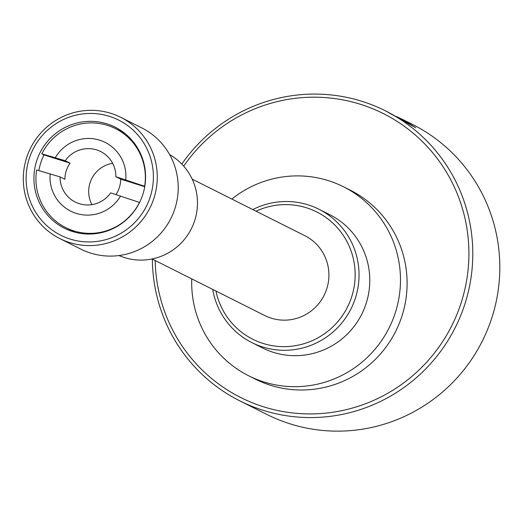 <?xml version="1.0" encoding="UTF-8"?>
<svg xmlns="http://www.w3.org/2000/svg" width="526" height="526" viewBox="0 0 526 526"><rect width="100%" height="100%" fill="white"/><g stroke="black" fill="none" stroke-linecap="round" stroke-linejoin="round"><path stroke-width="0.79" d="M215.956 291.036A71.24 70.116 -63.3 0 0 280.989 346.581A71.24 70.116 -63.3 0 0 351.703 296.743A71.24 70.116 -63.3 0 0 331.827 222.202A71.24 70.116 -63.3 0 0 256.037 211.202M252.802 209.578A74.633 73.456 116.7 0 1 318.835 209.197A74.633 73.456 116.7 0 1 355.425 298.012A74.633 73.456 116.7 0 1 251.862 342.597A74.633 73.456 116.7 0 1 212.721 289.412M150.265 196.796A64.455 63.436 -63.3 0 0 109.447 116.345A64.455 63.436 -63.3 0 0 29.232 158.589A64.455 63.436 -63.3 0 0 70.05 239.034A64.455 63.436 -63.3 0 0 150.265 196.796M26.583 157.853A67.847 66.776 116.7 0 1 120.73 117.324A67.847 66.776 116.7 0 1 153.986 198.065A67.847 66.776 116.7 0 1 59.846 238.594A67.847 66.776 116.7 0 1 26.583 157.853M239.764 400.838L266.787 414.409A162.271 159.707 -63.3 0 0 491.955 317.48A162.271 159.707 -63.3 0 0 412.404 124.373L401.989 119.146L415.718 127.739L385.38 110.808A162.271 159.707 116.7 0 1 464.931 303.916A162.271 159.707 116.7 0 1 239.764 400.838A162.271 159.707 116.7 0 1 152.356 259.101M155.19 260.528A158.878 156.367 -63.3 0 0 288.905 412.483A158.878 156.367 -63.3 0 0 461.21 302.641A158.878 156.367 -63.3 0 0 382.198 113.011A158.878 156.367 -63.3 0 0 183.699 166.137M181.792 164.066A162.271 159.707 116.7 0 1 385.38 110.808M396.229 116.424L401.989 119.146M231.841 199.052A105.726 104.056 116.7 0 1 343.524 186.802L350.145 190.123A105.726 104.056 116.7 0 1 401.982 315.948A105.726 104.056 116.7 0 1 255.268 379.101L248.647 375.774A105.726 104.056 116.7 0 1 191.753 278.885M343.524 186.802A105.726 104.056 116.7 0 1 395.355 312.622A105.726 104.056 116.7 0 1 248.647 375.774M318.835 209.197L329.572 214.588A74.633 73.456 116.7 0 1 366.162 303.403A74.633 73.456 116.7 0 1 262.599 347.988L251.862 342.597M192.181 179.136L304.856 235.707A44.664 43.96 116.7 0 1 326.751 288.866A44.664 43.96 116.7 0 1 264.769 315.547L152.093 258.976M144.735 186.723L120.704 179.136A28.272 27.825 116.7 0 1 119.336 187.598A28.272 27.825 116.7 0 1 116.022 194.541M60.049 176.874A28.272 27.825 -63.3 0 0 75.277 202.056A28.272 27.825 -63.3 0 0 110.69 192.858L139.462 202.438A55.408 54.533 116.7 0 1 65.783 227.659A55.408 54.533 116.7 0 1 36.642 169.983L60.049 176.874L64.882 179.3A28.272 27.825 116.7 0 1 66.25 170.838A28.272 27.825 116.7 0 1 70.063 163.152L43.974 154.92A55.408 54.533 -63.3 0 0 40.765 162.797A55.408 54.533 -63.3 0 0 38.865 170.602M112.649 163.323A28.272 27.825 -63.3 0 0 90.051 182.792A28.272 27.825 -63.3 0 0 91.905 204.634M43.974 154.92L41.824 153.842A55.408 54.533 116.7 0 1 115.503 128.62A55.408 54.533 116.7 0 1 144.65 186.296L144.795 186.368M36.662 160.936A56.538 55.644 -63.3 0 0 64.382 228.218A56.538 55.644 -63.3 0 0 142.835 194.449A56.538 55.644 -63.3 0 0 115.115 127.16A56.538 55.644 -63.3 0 0 36.662 160.936M72.884 231.223A56.538 55.644 -63.3 0 0 73.739 231.887M59.846 238.594L80.78 249.107A67.847 66.776 -63.3 0 0 174.928 208.579A67.847 66.776 -63.3 0 0 141.665 127.838L120.73 117.324M169.655 154.631A56.538 55.644 116.7 0 1 194.732 220.506A56.538 55.644 116.7 0 1 118.988 255.544M50.161 173.751A38.444 37.839 -63.3 0 0 76.211 213.385A38.444 37.839 -63.3 0 0 120.579 195.981M123.649 132.48A56.538 55.644 -63.3 0 0 122.611 132.19M144.65 186.296L115.871 176.716A28.272 27.825 -63.3 0 0 100.644 151.527A28.272 27.825 -63.3 0 0 65.231 160.726L41.824 153.842M125.76 179.833A38.444 37.839 -63.3 0 0 99.71 140.199A38.444 37.839 -63.3 0 0 55.342 157.609M65.231 160.726L70.063 163.152M120.704 179.136L115.871 176.716M115.503 128.62L124.504 133.144M65.783 227.659L74.784 232.176"/></g></svg>
